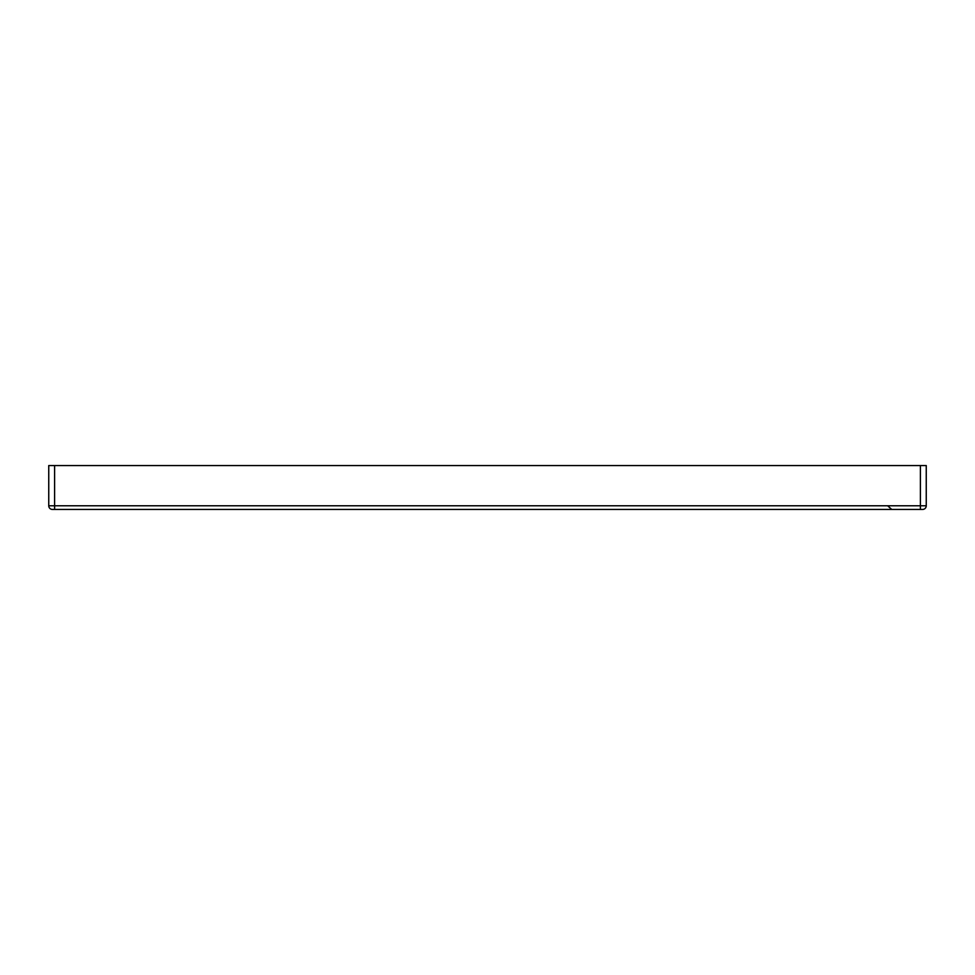 <?xml version="1.0" encoding="UTF-8"?>
<svg xmlns="http://www.w3.org/2000/svg" width="975" height="975" viewBox="0 0 975 975"><rect width="100%" height="100%" fill="white"/><g stroke="black" fill="none" stroke-linecap="round" stroke-linejoin="round"><path stroke-width="1.46" d="M54.6 465.562L48.75 465.562L48.75 505.781A3.656 3.656 0 0 0 52.406 509.438L922.594 509.438A3.656 3.656 0 0 0 926.25 505.781L926.25 465.562L54.6 465.562L54.6 505.781L48.75 505.781A3.656 3.656 0 0 0 52.406 509.438M926.25 505.781L54.6 505.781L54.6 509.438M920.4 509.438L920.4 465.562M888.115 506.208L891.747 509.438"/></g></svg>

